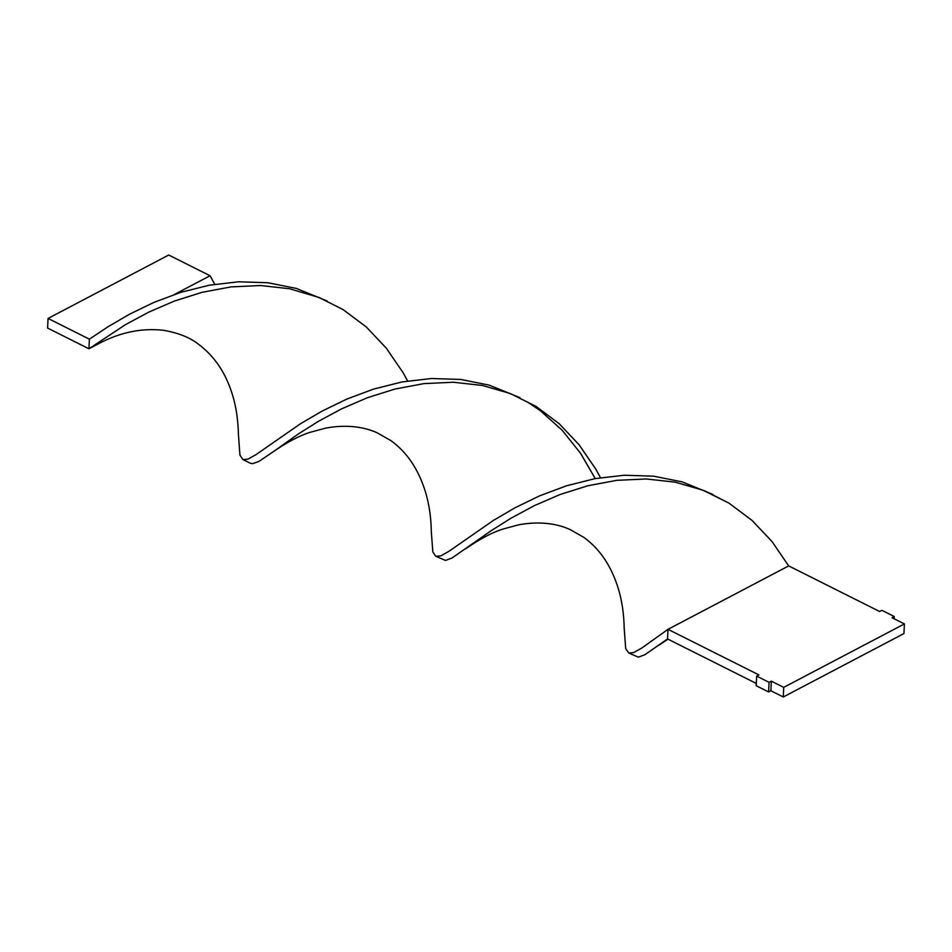 <?xml version="1.0" encoding="UTF-8"?>
<svg xmlns="http://www.w3.org/2000/svg" width="952" height="952" viewBox="0 0 952 952"><rect width="100%" height="100%" fill="white"/><g stroke="black" fill="none" stroke-linecap="round" stroke-linejoin="round"><path stroke-width="1.43" d="M904.4 623.929L783.722 687.356L783.27 696.983L903.948 633.556L904.4 623.929L892 617.717L894.261 616.527L881.861 610.303L879.6 611.493L788.673 565.904L772.048 541.581L751.997 520.363L728.839 503.049L703.052 490.22L675.277 482.176L646.253 478.963L616.813 480.332L587.812 485.758L560.062 494.516L534.322 505.655L511.212 518.09L491.232 530.669L452.01 558.003L445.488 560.442L435.659 556.194L432.827 551.851L431.315 531.621C431.054 517.352 429.15 504.274 425.592 492.386C418.666 469.574 407.111 452.331 390.951 440.657L377.218 432.839C366.175 427.722 348.706 423.902 325.917 428.055L310.185 432.303C299.618 435.576 287.171 442.144 272.843 452.01L259.134 461.292L252.613 463.719L250.186 463.172L242.784 459.471L239.952 455.127L238.44 434.909C238.107 419.939 236.132 406.611 232.502 394.937C225.898 373.101 214.521 356.167 198.385 344.16C189.995 337.508 178.357 332.891 163.494 330.296C141.788 327.833 120.226 332.26 98.818 343.601L88.929 348.789L89.381 339.174L107.743 326.941L129.377 314.291L153.915 302.391L180.785 292.347L209.285 285.207L238.619 281.792L267.94 282.744L296.417 288.444L327.06 300.963M783.722 687.356L771.322 681.144L769.061 682.334L756.662 676.11L758.923 674.92L667.995 629.332L788.673 565.904M783.27 696.983L770.87 690.759L771.322 681.144M770.87 690.759L768.609 691.949L769.061 682.334M768.609 691.949L756.209 685.737L756.662 676.11M756.316 683.465L667.542 638.947L667.995 629.332L641.779 648.05L633.699 652.584L628.796 653.024L625.69 648.574L624.191 628.344C623.929 614.064 622.025 600.986 618.455 589.11C611.529 566.297 599.986 549.054 583.826 537.368L570.093 529.562C559.038 524.433 541.569 520.613 518.792 524.778L503.061 529.026C492.493 532.287 480.046 538.856 465.718 548.721M894.154 618.8L894.261 616.527M712.81 494.397L682.168 481.879L653.691 476.19L624.357 475.226L595.024 478.642L566.523 485.794L539.665 495.825L515.127 507.725L493.481 520.375L448.904 551.327L440.824 555.873L435.921 556.313M407.623 380.967L402.934 372.47L386.298 348.146L366.258 326.929L343.101 309.614L319.11 297.5L289.527 288.742L260.503 285.529L231.074 286.885L202.062 292.323L174.323 301.082L148.571 312.22L125.474 324.656L88.929 348.789L47.6 328.071L48.052 318.444L89.381 339.174M595.25 478.594L580.542 453.259L562.227 430.328L540.629 410.907L527.444 401.958M519.935 397.674L489.292 385.167L460.816 379.467L431.482 378.515L402.149 381.919L373.66 389.07L346.79 399.102L322.252 411.014L300.606 423.664L256.029 454.616L247.96 459.15L243.046 459.59M667.542 638.947L644.873 654.726L638.364 657.154L628.796 653.024M600.498 477.69L595.809 469.181L579.173 444.858L559.133 423.652L535.964 406.337L510.177 393.497L482.402 385.465L453.378 382.24L423.949 383.608L394.937 389.047L367.186 397.793L341.447 408.932L318.349 421.367L298.369 433.945L272.843 452.01M214.747 284.255L210.059 275.747L174.585 294.394M48.052 318.444L168.73 255.017L210.059 275.747M720.307 498.681L704.861 490.935M667.971 639.161L658.594 645.444"/></g></svg>
